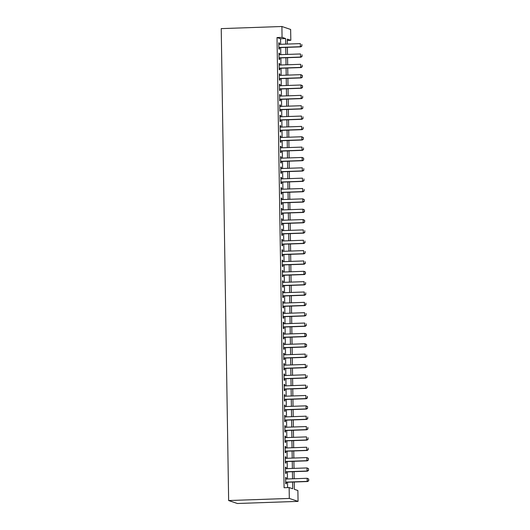 <?xml version="1.0" encoding="UTF-8"?>
<svg xmlns="http://www.w3.org/2000/svg" width="530" height="530" viewBox="0 0 530 530"><rect width="100%" height="100%" fill="white"/><g stroke="black" fill="none" stroke-linecap="round" stroke-linejoin="round"><path stroke-width="0.79" d="M294.229 482.002L294.342 489.316L297.886 490.515L298.059 501.38L237.387 503.5L228.642 500.545L221.229 28.62L281.9 26.5L282.073 37.365L277.011 37.544L284.087 487.739L289.142 487.56L292.686 488.759L292.58 482.055M281.9 26.5L290.645 29.455L290.818 40.32L287.273 39.121L287.346 44.063M287.293 40.446L290.818 40.32M286.24 479.014L286.22 477.649L285.63 477.45L285.73 483.658L286.319 483.857L286.293 482.274M286.081 468.666L286.061 467.301L285.465 467.102L285.564 473.31L286.154 473.509L286.127 471.925M285.915 458.317L285.895 456.953L285.306 456.754L285.405 462.962L285.995 463.16L285.968 461.577M285.756 447.963L285.73 446.604L285.14 446.406L285.239 452.613L285.829 452.812L285.802 451.229M285.59 437.614L285.571 436.25L284.981 436.051L285.074 442.265L285.67 442.464L285.644 440.88M285.431 427.266L285.405 425.901L284.815 425.703L284.915 431.91L285.504 432.116L285.478 430.532M285.266 416.918L285.246 415.553L284.656 415.354L284.749 421.562L285.345 421.761L285.319 420.177M285.107 406.57L285.08 405.205L284.491 405.006L284.59 411.214L285.18 411.412L285.153 409.829M284.941 396.221L284.921 394.857L284.332 394.658L284.424 400.865L285.014 401.064L284.994 399.481M284.776 385.867L284.756 384.508L284.166 384.31L284.265 390.517L284.855 390.716L284.829 389.133M284.617 375.518L284.597 374.16L284 373.955L284.1 380.169L284.69 380.368L284.67 378.784M284.451 365.17L284.431 363.805L283.841 363.606L283.941 369.821L284.531 370.019L284.504 368.436M284.292 354.822L284.272 353.457L283.676 353.258L283.775 359.466L284.365 359.665L284.345 358.088M284.126 344.474L284.106 343.109L283.517 342.91L283.616 349.118L284.206 349.316L284.179 347.733M283.967 334.125L283.941 332.76L283.351 332.562L283.451 338.769L284.04 338.968L284.014 337.385M283.802 323.77L283.782 322.412L283.192 322.214L283.285 328.421L283.881 328.62L283.855 327.036M283.643 313.422L283.616 312.064L283.027 311.859L283.126 318.073L283.716 318.272L283.689 316.688M283.477 303.074L283.457 301.709L282.868 301.51L282.96 307.725L283.557 307.923L283.53 306.34M283.318 292.726L283.292 291.361L282.702 291.162L282.801 297.37L283.391 297.575L283.365 295.992M283.152 282.377L283.133 281.013L282.543 280.814L282.636 287.022L283.232 287.22L283.206 285.637M282.987 272.029L282.967 270.664L282.377 270.466L282.477 276.673L283.066 276.872L283.04 275.289M282.828 261.674L282.808 260.316L282.218 260.117L282.311 266.325L282.901 266.524L282.881 264.94M282.662 251.326L282.642 249.968L282.053 249.762L282.152 255.977L282.742 256.175L282.715 254.592M282.503 240.978L282.483 239.613L281.887 239.414L281.986 245.628L282.576 245.827L282.556 244.244M282.338 230.63L282.318 229.265L281.728 229.066L281.827 235.274L282.417 235.479L282.391 233.896M282.179 220.281L282.159 218.916L281.562 218.718L281.662 224.925L282.252 225.124L282.232 223.541M282.013 209.933L281.993 208.568L281.404 208.369L281.503 214.577L282.092 214.776L282.066 213.192M281.854 199.585L281.827 198.22L281.238 198.021L281.337 204.229L281.927 204.428L281.9 202.844M281.688 189.23L281.668 187.872L281.079 187.666L281.172 193.881L281.768 194.079L281.741 192.496M281.529 178.882L281.503 177.517L280.913 177.318L281.013 183.532L281.602 183.731L281.576 182.148M281.364 168.533L281.344 167.169L280.754 166.97L280.847 173.177L281.443 173.383L281.417 171.799M281.205 158.185L281.178 156.82L280.589 156.622L280.688 162.829L281.278 163.028L281.251 161.445M281.039 147.837L281.019 146.472L280.43 146.273L280.522 152.481L281.112 152.68L281.092 151.096M280.873 137.489L280.854 136.124L280.264 135.925L280.363 142.133L280.953 142.332L280.926 140.748M280.714 127.134L280.695 125.776L280.098 125.577L280.198 131.784L280.787 131.983L280.767 130.4M280.549 116.785L280.529 115.421L279.939 115.222L280.039 121.436L280.628 121.635L280.602 120.052M280.39 106.437L280.37 105.072L279.774 104.874L279.873 111.081L280.463 111.287L280.443 109.703M280.224 96.089L280.204 94.724L279.615 94.526L279.714 100.733L280.304 100.932L280.277 99.349M280.065 85.741L280.045 84.376L279.449 84.177L279.548 90.385L280.138 90.584L280.112 89M279.9 75.392L279.88 74.028L279.29 73.829L279.389 80.037L279.979 80.235L279.953 78.652M279.741 65.038L279.714 63.679L279.125 63.481L279.224 69.688L279.813 69.887L279.787 68.304M279.575 54.689L279.555 53.331L278.965 53.126L279.058 59.34L279.654 59.539L279.628 57.956M287.611 487.613L287.525 482.234M287.479 478.968L287.366 471.885M287.313 468.619L287.2 461.537M287.147 458.271L287.041 451.182M286.988 447.923L286.876 440.834M286.823 437.575L286.717 430.486M286.664 427.226L286.551 420.138M286.498 416.871L286.385 409.789M286.339 406.523L286.226 399.441M286.173 396.175L286.061 389.086M286.014 385.827L285.902 378.738M285.849 375.478L285.736 368.39M285.69 365.13L285.577 358.042M285.524 354.775L285.412 347.693M285.365 344.427L285.253 337.345M285.2 334.079L285.087 326.997M285.034 323.731L284.928 316.642M284.875 313.382L284.762 306.294M284.709 303.034L284.603 295.945M284.55 292.679L284.438 285.597M284.385 282.331L284.272 275.249M284.226 271.983L284.113 264.901M284.06 261.635L283.947 254.546M283.901 251.286L283.788 244.198M283.735 240.938L283.623 233.849M283.577 230.59L283.464 223.501M283.411 220.235L283.298 213.153M283.245 209.887L283.139 202.804M283.086 199.538L282.974 192.45M282.921 189.19L282.815 182.101M282.762 178.842L282.649 171.753M282.596 168.494L282.49 161.405M282.437 158.139L282.324 151.057M282.271 147.791L282.159 140.708M282.112 137.442L282 130.353M281.947 127.094L281.834 120.005M281.788 116.746L281.675 109.657M281.622 106.397L281.51 99.309M281.463 96.043L281.351 88.96M281.298 85.694L281.185 78.612M281.132 75.346L281.026 68.257M280.973 64.998L280.86 57.909M280.807 54.65L280.701 47.561M280.648 44.301L280.562 38.743L277.011 37.544M279.416 44.341L279.389 42.976L278.8 42.778L278.899 48.992L279.489 49.191L279.462 47.607M289.142 487.56L289.314 498.432L228.642 500.545M289.314 498.432L298.059 501.38M287.399 47.329L287.512 54.411M287.565 57.677L287.671 64.766M287.724 68.026L287.836 75.114M287.889 78.374L287.995 85.462M288.048 88.729L288.161 95.811M288.214 99.077L288.327 106.159M288.373 109.425L288.486 116.507M288.539 119.773L288.651 126.862M288.698 130.122L288.81 137.21M288.863 140.47L288.976 147.559M289.022 150.818L289.135 157.907M289.188 161.173L289.3 168.255M289.353 171.521L289.459 178.603M289.512 181.869L289.625 188.958M289.678 192.218L289.784 199.306M289.837 202.566L289.95 209.655M290.003 212.914L290.115 220.003M290.162 223.269L290.274 230.351M290.327 233.617L290.44 240.7M290.486 243.966L290.599 251.054M290.652 254.314L290.765 261.403M290.811 264.662L290.924 271.751M290.977 275.01L291.089 282.099M291.136 285.365L291.248 292.447M291.301 295.714L291.414 302.796M291.467 306.062L291.573 313.144M291.626 316.41L291.738 323.499M291.791 326.758L291.897 333.847M291.95 337.106L292.063 344.195M292.116 347.461L292.229 354.543M292.275 357.81L292.388 364.892M292.441 368.158L292.553 375.24M292.6 378.506L292.712 385.595M292.765 388.854L292.878 395.943M292.924 399.203L293.037 406.291M293.09 409.558L293.203 416.64M293.256 419.906L293.362 426.988M293.415 430.254L293.527 437.336M293.58 440.602L293.686 447.691M293.739 450.95L293.852 458.039M293.905 461.299L294.011 468.387M294.064 471.647L294.176 478.736M285.703 44.122L285.617 38.564L282.073 37.365M292.534 478.795L292.421 471.707M292.368 468.447L292.255 461.358M292.209 458.092L292.096 451.01M292.043 447.744L291.931 440.662M291.884 437.396L291.772 430.314M291.719 427.048L291.606 419.959M291.553 416.699L291.447 409.61M291.394 406.351L291.281 399.262M291.228 395.996L291.122 388.914M291.069 385.648L290.957 378.566M290.904 375.3L290.798 368.217M290.745 364.951L290.632 357.863M290.579 354.603L290.466 347.514M290.42 344.255L290.308 337.166M290.255 333.9L290.142 326.818M290.096 323.552L289.983 316.47M289.93 313.203L289.817 306.121M289.771 302.855L289.658 295.767M289.605 292.507L289.493 285.418M289.44 282.159L289.334 275.07M289.281 271.81L289.168 264.722M289.115 261.456L289.009 254.373M288.956 251.107L288.843 244.025M288.79 240.759L288.678 233.67M288.631 230.411L288.519 223.322M288.466 220.063L288.353 212.974M288.307 209.714L288.194 202.626M288.141 199.359L288.029 192.277M287.982 189.011L287.869 181.929M287.816 178.663L287.704 171.574M287.651 168.315L287.545 161.226M287.492 157.966L287.379 150.878M287.326 147.618L287.22 140.529M287.167 137.263L287.055 130.181M287.002 126.915L286.896 119.833M286.843 116.567L286.73 109.478M286.677 106.219L286.564 99.13M286.518 95.87L286.405 88.782M286.352 85.522L286.24 78.433M286.193 75.167L286.081 68.085M286.028 64.819L285.915 57.737M285.869 54.471L285.756 47.389M280.562 38.743L285.617 38.564M278.806 42.996L279.389 42.976M278.965 53.351L279.555 53.331M279.131 63.699L279.714 63.679M279.29 74.048L279.88 74.028M279.456 84.396L280.045 84.376M279.615 94.744L280.204 94.724M279.78 105.092L280.37 105.072M279.939 115.447L280.529 115.421M280.105 125.795L280.695 125.776M280.271 136.144L280.854 136.124M280.43 146.492L281.019 146.472M280.595 156.84L281.178 156.82M280.754 167.189L281.344 167.169M280.92 177.543L281.503 177.517M281.079 187.892L281.668 187.872M281.244 198.24L281.827 198.22M281.404 208.588L281.993 208.568M281.569 218.936L282.159 218.916M281.728 229.285L282.318 229.265M281.894 239.639L282.483 239.613M282.053 249.988L282.642 249.968M282.218 260.336L282.808 260.316M282.384 270.684L282.967 270.664M282.543 281.032L283.133 281.013M282.709 291.381L283.292 291.361M282.868 301.729L283.457 301.709M283.033 312.084L283.616 312.064M283.192 322.432L283.782 322.412M283.358 332.78L283.941 332.76M283.517 343.129L284.106 343.109M283.683 353.477L284.272 353.457M283.841 363.825L284.431 363.805M284.007 374.18L284.597 374.16M284.173 384.528L284.756 384.508M284.332 394.876L284.921 394.857M284.497 405.225L285.08 405.205M284.656 415.573L285.246 415.553M284.822 425.921L285.405 425.901M284.981 436.276L285.571 436.25M285.147 446.624L285.73 446.604M285.306 456.973L285.895 456.953M285.471 467.321L286.061 467.301M285.63 477.669L286.22 477.649M301.875 45.951L301.848 44.401L301.875 45.951L300.397 46.713L300.821 46.859L278.879 47.627M278.826 44.361L300.344 43.612L300.397 46.713L278.873 47.468M300.821 46.859L301.948 45.977M302.034 56.306L302.014 54.749L302.034 56.306L300.556 57.068L300.98 57.207L279.038 57.975M278.985 54.709L300.51 53.961L300.556 57.068L279.038 57.816M300.98 57.207L302.107 56.326M302.199 66.654L302.173 65.097L302.199 66.654L300.722 67.416L301.146 67.555L279.204 68.324M279.151 65.064L300.669 64.309L300.722 67.416L279.197 68.165M301.146 67.555L302.272 66.674M302.365 77.002L302.339 75.452L302.365 77.002L300.881 77.764L301.305 77.91L279.363 78.672M279.317 75.412L300.835 74.657L300.881 77.764L279.363 78.513M302.339 75.452L300.835 74.657L302.411 75.472M301.305 77.91L302.431 77.029M302.524 87.351L302.498 85.8L302.524 87.351L301.047 88.112L301.471 88.258L279.529 89.02M279.476 85.761L300.994 85.005L301.047 88.112L279.522 88.861M302.498 85.8L300.994 85.005L302.57 85.82M301.471 88.258L302.597 87.377M302.69 97.699L302.663 96.149L302.69 97.699L301.206 98.461L301.636 98.606L279.688 99.375M279.641 96.109L301.159 95.36L301.206 98.461L279.688 99.216M301.636 98.606L302.756 97.725M302.849 108.047L302.822 106.497L302.849 108.047L301.371 108.809L301.795 108.955L279.853 109.723M279.8 106.457L301.318 105.709L301.371 108.809L279.853 109.564M301.795 108.955L302.921 108.074M303.014 118.402L302.988 116.845L303.014 118.402L301.53 119.164L301.961 119.303L280.012 120.072M279.966 116.805L301.484 116.057L301.53 119.164L280.012 119.912M301.961 119.303L303.081 118.422M303.173 128.75L303.153 127.193L303.173 128.75L301.696 129.512L302.12 129.651L280.178 130.42M280.125 127.154L301.649 126.405L301.696 129.512L280.178 130.261M302.12 129.651L303.246 128.77M303.339 139.099L303.312 137.548L303.339 139.099L301.855 139.86L302.285 140.006L280.344 140.768M280.29 137.508L301.808 136.753L301.855 139.86L280.337 140.609M303.312 137.548L301.808 136.753L303.385 137.568M302.285 140.006L303.405 139.118M303.498 149.447L303.478 147.897L303.498 149.447L302.02 150.209L302.445 150.354L280.502 151.116M280.45 147.857L301.974 147.101L302.02 150.209L280.502 150.957M302.445 150.354L303.571 149.473M303.663 159.795L303.637 158.245L303.663 159.795L302.186 160.557L302.61 160.703L280.668 161.471M280.615 158.205L302.133 157.456L302.186 160.557L280.661 161.312M303.637 158.245L302.133 157.456L303.71 158.265M302.61 160.703L303.736 159.822M303.822 170.143L303.803 168.593L303.822 170.143L302.345 170.905L302.769 171.051L280.827 171.819M280.774 168.553L302.299 167.805L302.345 170.905L280.827 171.66M302.769 171.051L303.895 170.17M303.988 180.498L303.962 178.941L303.988 180.498L302.511 181.26L302.935 181.399L280.993 182.168M280.94 178.901L302.458 178.153L302.511 181.26L280.986 182.009M302.935 181.399L304.061 180.518M304.147 190.846L304.127 189.29L304.147 190.846L302.67 191.608L303.094 191.747L281.152 192.516M281.099 189.25L302.623 188.501L302.67 191.608L281.152 192.357M303.094 191.747L304.22 190.866M304.313 201.195L304.286 199.644L304.313 201.195L302.835 201.956L303.259 202.102L281.317 202.864M281.264 199.605L302.782 198.849L302.835 201.956L281.311 202.705M304.286 199.644L302.782 198.849L304.359 199.664M303.259 202.102L304.386 201.215M304.478 211.543L304.452 209.993L304.478 211.543L302.994 212.305L303.418 212.451L281.476 213.212M281.43 209.953L302.948 209.198L302.994 212.305L281.476 213.053M304.452 209.993L302.948 209.198L304.525 210.012M303.418 212.451L304.545 211.569M304.637 221.891L304.611 220.341L304.637 221.891L303.16 222.653L303.584 222.799L281.642 223.567M281.589 220.301L303.107 219.552L303.16 222.653L281.635 223.408M304.611 220.341L303.107 219.552L304.684 220.361M303.584 222.799L304.71 221.918M304.803 232.239L304.776 230.689L304.803 232.239L303.319 233.001L303.75 233.147L281.801 233.915M281.755 230.649L303.273 229.901L303.319 233.001L281.801 233.756M303.75 233.147L304.869 232.266M304.962 242.588L304.942 241.037L304.962 242.588L303.485 243.356L303.909 243.495L281.967 244.264M281.914 240.998L303.432 240.249L303.485 243.356L281.967 244.105M303.909 243.495L305.035 242.614M305.128 252.942L305.101 251.386L305.128 252.942L303.644 253.704L304.074 253.844L282.126 254.612M282.079 251.346L303.597 250.597L303.644 253.704L282.126 254.453M304.074 253.844L305.194 252.962M305.287 263.291L305.267 261.734L305.287 263.291L303.809 264.053L304.233 264.198L282.291 264.96M282.238 261.701L303.763 260.945L303.809 264.053L282.291 264.801M304.233 264.198L305.36 263.311M305.452 273.639L305.426 272.089L305.452 273.639L303.968 274.401L304.399 274.547L282.457 275.308M282.404 272.049L303.922 271.294L303.968 274.401L282.45 275.149M305.426 272.089L303.922 271.294L305.499 272.109M304.399 274.547L305.525 273.666M305.611 283.987L305.591 282.437L305.611 283.987L304.134 284.749L304.558 284.895L282.616 285.657M282.563 282.397L304.087 281.649L304.134 284.749L282.616 285.504M304.558 284.895L305.684 284.014M305.777 294.335L305.75 292.785L305.777 294.335L304.299 295.097L304.724 295.243L282.781 296.012M282.728 292.745L304.246 291.997L304.299 295.097L282.775 295.853M304.724 295.243L305.85 294.362M305.936 304.684L305.916 303.133L305.936 304.684L304.459 305.452L304.882 305.591L282.94 306.36M282.887 303.094L304.412 302.345L304.459 305.452L282.94 306.201M304.882 305.591L306.009 304.71M306.101 315.039L306.075 313.482L306.101 315.039L304.624 315.8L305.048 315.94L283.106 316.708M283.053 313.442L304.571 312.693L304.624 315.8L283.099 316.549M305.048 315.94L306.174 315.058M306.267 325.387L306.241 323.83L306.267 325.387L304.783 326.149L305.207 326.294L283.265 327.056M283.219 323.797L304.737 323.042L304.783 326.149L283.265 326.897M305.207 326.294L306.333 325.407M306.426 335.735L306.4 334.185L306.426 335.735L304.949 336.497L305.373 336.643L283.431 337.405M283.378 334.145L304.896 333.39L304.949 336.497L283.424 337.246M306.4 334.185L304.896 333.39L306.473 334.205M305.373 336.643L306.499 335.762M306.592 346.083L306.565 344.533L306.592 346.083L305.108 346.845L305.532 346.991L283.59 347.753M283.543 344.493L305.061 343.738L305.108 346.845L283.59 347.6M306.565 344.533L305.061 343.738L306.638 344.553M305.532 346.991L306.658 346.11M306.751 356.432L306.724 354.881L306.751 356.432L305.273 357.193L305.697 357.339L283.755 358.108M283.702 354.842L305.22 354.093L305.273 357.193L283.749 357.949M305.697 357.339L306.824 356.458M306.916 366.78L306.89 365.23L306.916 366.78L305.432 367.542L305.863 367.688L283.914 368.456M283.868 365.19L305.386 364.441L305.432 367.542L283.914 368.297M305.863 367.688L306.983 366.806M307.075 377.135L307.055 375.578L307.075 377.135L305.598 377.897L306.022 378.036L284.08 378.804M284.027 375.538L305.552 374.79L305.598 377.897L284.08 378.645M306.022 378.036L307.148 377.155M307.241 387.483L307.214 385.926L307.241 387.483L305.757 388.245L306.188 388.384L284.239 389.152M284.193 385.893L305.711 385.138L305.757 388.245L284.239 388.993M306.188 388.384L307.307 387.503M307.4 397.831L307.38 396.281L307.4 397.831L305.923 398.593L306.347 398.739L284.405 399.501M284.352 396.241L305.876 395.486L305.923 398.593L284.405 399.342M306.347 398.739L307.473 397.858M307.566 408.179L307.539 406.629L307.566 408.179L306.082 408.941L306.512 409.087L284.57 409.849M284.517 406.589L306.035 405.834L306.082 408.941L284.564 409.697M307.539 406.629L306.035 405.834L307.612 406.649M306.512 409.087L307.639 408.206M307.725 418.528L307.705 416.977L307.725 418.528L306.247 419.29L306.671 419.435L284.729 420.204M284.676 416.938L306.201 416.189L306.247 419.29L284.729 420.045M306.671 419.435L307.798 418.554M307.89 428.876L307.864 427.326L307.89 428.876L306.413 429.638L306.837 429.784L284.895 430.552M284.842 427.286L306.36 426.537L306.413 429.638L284.888 430.393M306.837 429.784L307.963 428.902M308.049 439.231L308.029 437.674L308.049 439.231L306.572 439.993L306.996 440.132L285.054 440.9M285.001 437.634L306.526 436.886L306.572 439.993L285.054 440.741M306.996 440.132L308.122 439.251M308.215 449.579L308.188 448.022L308.215 449.579L306.738 450.341L307.161 450.48L285.219 451.249M285.166 447.989L306.685 447.234L306.738 450.341L285.213 451.09M307.161 450.48L308.288 449.599M308.38 459.927L308.354 458.377L308.38 459.927L306.897 460.689L307.32 460.835L285.378 461.597M285.332 458.337L306.85 457.582L306.897 460.689L285.378 461.438M308.354 458.377L306.85 457.582L308.427 458.397M307.32 460.835L308.447 459.947M308.54 470.276L308.513 468.725L308.54 470.276L307.062 471.037L307.486 471.183L285.544 471.945M285.491 468.686L307.009 467.93L307.062 471.037L285.537 471.786M308.513 468.725L307.009 467.93L308.586 468.745M307.486 471.183L308.612 470.302M308.705 480.624L308.679 479.074L308.705 480.624L307.221 481.386L307.652 481.531L285.703 482.3M285.657 479.034L307.175 478.285L307.221 481.386L285.703 482.141M308.679 479.074L307.175 478.285L308.752 479.093M307.652 481.531L308.771 480.65"/></g></svg>
